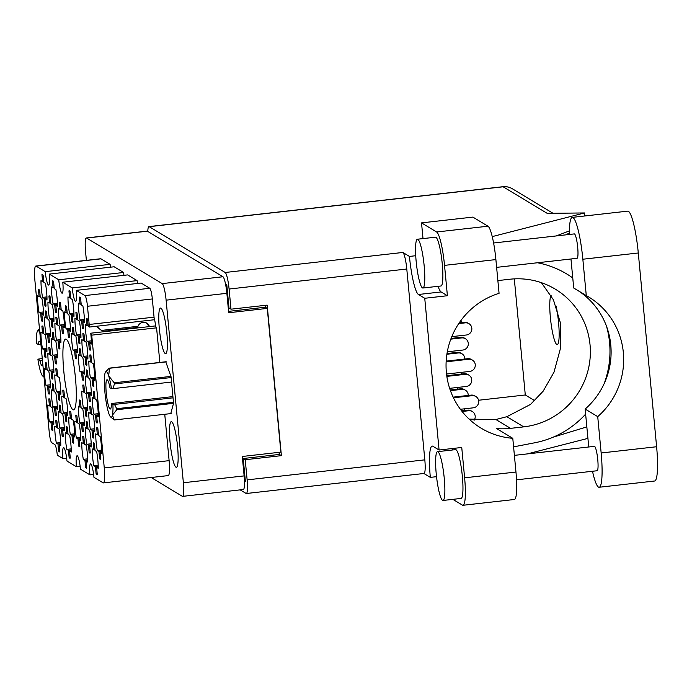 <?xml version="1.0" encoding="UTF-8"?>
<svg xmlns="http://www.w3.org/2000/svg" width="692" height="692" viewBox="0 0 692 692"><rect width="100%" height="100%" fill="white"/><g stroke="black" fill="none" stroke-linecap="round" stroke-linejoin="round"><path stroke-width="1.04" d="M91.37 340.845L86.984 341.338L88.619 342.324L89.277 349.33A15.959 2.439 -96.4 0 0 90.194 350.161A15.959 2.439 -96.4 0 0 90.444 350.04L89.787 343.033L91.422 344.019A15.959 2.439 -96.4 0 0 90.739 333.207A9.818 1.505 83.6 0 0 91.716 335.153L104.276 467.956L169.125 460.647A16.695 2.552 83.6 0 1 168.26 475.586L103.402 482.895A16.695 2.552 -96.4 0 0 104.276 467.956M87.469 306.262A9.818 1.505 -96.4 0 0 84.934 295.579L149.792 288.27A9.818 1.505 83.6 0 1 152.326 298.953L87.469 306.262L89.19 324.47A9.818 1.505 83.6 0 0 89.484 327.048L88.204 326.278L87.538 319.272A15.959 2.439 -96.4 0 0 86.621 318.441A15.959 2.439 -96.4 0 0 86.37 318.562L87.036 325.569L85.401 324.583A15.959 2.439 -96.4 0 0 85.791 332.722A15.959 2.439 -96.4 0 0 86.984 341.338M84.407 319.479L80.021 319.972L81.656 320.958L82.322 327.965A15.959 2.439 -96.4 0 0 83.239 328.795A15.959 2.439 -96.4 0 0 83.49 328.674L82.824 321.659L84.459 322.645A15.959 2.439 -96.4 0 0 82.876 305.899L81.241 304.913L80.583 297.906A15.959 2.439 -96.4 0 0 79.666 297.076A15.959 2.439 -96.4 0 0 79.416 297.197L79.935 297.136M79.416 297.197L80.073 304.203L78.438 303.217A15.959 2.439 -96.4 0 0 78.836 311.357A15.959 2.439 -96.4 0 0 80.021 319.972M87.78 407.372L83.395 407.865L85.029 408.851L85.696 415.857A15.959 2.439 -96.4 0 0 86.612 416.679A15.959 2.439 -96.4 0 0 86.863 416.558L86.197 409.552L87.832 410.538A15.959 2.439 -96.4 0 0 86.249 393.783L84.614 392.797L83.948 385.79A15.959 2.439 -96.4 0 0 83.031 384.968A15.959 2.439 -96.4 0 0 82.781 385.089L83.308 385.029M82.781 385.089L83.447 392.096L81.812 391.11A15.959 2.439 -96.4 0 0 82.201 399.249A15.959 2.439 -96.4 0 0 83.395 407.865M98.255 413.686L93.87 414.179L95.505 415.165L96.162 422.172A15.959 2.439 -96.4 0 0 97.079 422.994A15.959 2.439 -96.4 0 0 97.33 422.873L96.672 415.866L98.307 416.852A15.959 2.439 -96.4 0 0 96.724 400.097L95.089 399.111L94.423 392.105A15.959 2.439 -96.4 0 0 93.506 391.283A15.959 2.439 -96.4 0 0 93.256 391.404L93.783 391.343M93.256 391.404L93.922 398.41L92.287 397.424A15.959 2.439 -96.4 0 0 92.676 405.564A15.959 2.439 -96.4 0 0 93.87 414.179M73.94 313.165L69.555 313.658L71.189 314.644L71.847 321.65A15.959 2.439 -96.4 0 0 72.764 322.481A15.959 2.439 -96.4 0 0 73.015 322.36L72.357 315.344L73.992 316.33A15.959 2.439 -96.4 0 0 72.409 299.584L70.774 298.598L70.108 291.591A15.959 2.439 -96.4 0 0 69.191 290.761A15.959 2.439 -96.4 0 0 68.941 290.882L69.468 290.822M68.941 290.882L69.607 297.889L67.972 296.903A15.959 2.439 -96.4 0 0 68.361 305.042A15.959 2.439 -96.4 0 0 69.555 313.658M87.849 355.896L83.464 356.389L85.099 357.375L85.765 364.381A15.959 2.439 -96.4 0 0 86.682 365.212A15.959 2.439 -96.4 0 0 86.933 365.091L86.266 358.084L87.901 359.07A15.959 2.439 -96.4 0 0 86.318 342.315L84.684 341.329L84.026 334.322A15.959 2.439 -96.4 0 0 83.109 333.492A15.959 2.439 -96.4 0 0 82.858 333.613L83.377 333.561M82.858 333.613L83.516 340.628L81.881 339.642A15.959 2.439 -96.4 0 0 82.279 347.773A15.959 2.439 -96.4 0 0 83.464 356.389M77.383 349.581L72.997 350.074L74.632 351.06L75.29 358.067A15.959 2.439 -96.4 0 0 76.206 358.897A15.959 2.439 -96.4 0 0 76.457 358.776L75.8 351.77L77.435 352.756A15.959 2.439 -96.4 0 0 75.852 336.001L74.217 335.014L73.551 328.008A15.959 2.439 -96.4 0 0 72.634 327.178A15.959 2.439 -96.4 0 0 72.383 327.299L72.911 327.247M72.383 327.299L73.049 334.314L71.414 333.328A15.959 2.439 -96.4 0 0 71.804 341.459A15.959 2.439 -96.4 0 0 72.997 350.074M91.292 392.321L86.907 392.814L88.541 393.8L89.207 400.806A15.959 2.439 -96.4 0 0 90.124 401.628A15.959 2.439 -96.4 0 0 90.375 401.507L89.709 394.501L91.344 395.487A15.959 2.439 -96.4 0 0 89.761 378.732L88.126 377.745L87.469 370.739A15.959 2.439 -96.4 0 0 86.552 369.917A15.959 2.439 -96.4 0 0 86.301 370.038L86.82 369.978M86.301 370.038L86.958 377.045L85.324 376.059A15.959 2.439 -96.4 0 0 85.721 384.19A15.959 2.439 -96.4 0 0 86.907 392.814M80.748 437.474L76.362 437.967L77.997 438.953L78.663 445.959A15.959 2.439 -96.4 0 0 79.58 446.79A15.959 2.439 -96.4 0 0 79.831 446.669L79.165 439.654L80.8 440.64A15.959 2.439 -96.4 0 0 79.217 423.893L77.582 422.907L76.924 415.901A15.959 2.439 -96.4 0 0 76.008 415.07A15.959 2.439 -96.4 0 0 75.757 415.191L76.276 415.131M75.757 415.191L76.414 422.198L74.779 421.212A15.959 2.439 -96.4 0 0 75.177 429.351A15.959 2.439 -96.4 0 0 76.362 437.967M80.895 334.53L76.509 335.023L78.144 336.009L78.81 343.016A15.959 2.439 -96.4 0 0 79.727 343.846A15.959 2.439 -96.4 0 0 79.978 343.725L79.312 336.719L80.947 337.705A15.959 2.439 -96.4 0 0 79.364 320.95L77.729 319.963L77.063 312.957A15.959 2.439 -96.4 0 0 76.146 312.127A15.959 2.439 -96.4 0 0 75.895 312.248L76.423 312.187M75.895 312.248L76.561 319.254L74.926 318.268A15.959 2.439 -96.4 0 0 75.316 326.408A15.959 2.439 -96.4 0 0 76.509 335.023M70.42 328.216L66.034 328.709L67.669 329.695L68.335 336.701A15.959 2.439 -96.4 0 0 69.252 337.532A15.959 2.439 -96.4 0 0 69.503 337.411L68.845 330.404L70.472 331.39A15.959 2.439 -96.4 0 0 68.889 314.635L67.254 313.649L66.596 306.642A15.959 2.439 -96.4 0 0 65.679 305.812A15.959 2.439 -96.4 0 0 65.429 305.933L65.948 305.873M65.429 305.933L66.086 312.94L64.451 311.954A15.959 2.439 -96.4 0 0 64.849 320.093A15.959 2.439 -96.4 0 0 66.034 328.709M94.813 377.261L90.427 377.754L92.062 378.74L92.719 385.755A15.959 2.439 -96.4 0 0 93.636 386.577A15.959 2.439 -96.4 0 0 93.887 386.456L93.23 379.45L94.865 380.436A15.959 2.439 -96.4 0 0 93.282 363.681L91.647 362.695L90.981 355.688A15.959 2.439 -96.4 0 0 90.064 354.866A15.959 2.439 -96.4 0 0 89.813 354.987L90.341 354.927M89.813 354.987L90.479 361.994L88.844 361.008A15.959 2.439 -96.4 0 0 89.233 369.139A15.959 2.439 -96.4 0 0 90.427 377.754M84.338 370.947L79.952 371.44L81.587 372.426L82.253 379.441A15.959 2.439 -96.4 0 0 83.17 380.263A15.959 2.439 -96.4 0 0 83.421 380.142L82.755 373.135L84.389 374.121A15.959 2.439 -96.4 0 0 82.806 357.366L81.172 356.38L80.506 349.373A15.959 2.439 -96.4 0 0 79.589 348.543A15.959 2.439 -96.4 0 0 79.338 348.673L79.865 348.612M79.338 348.673L80.004 355.679L78.369 354.693A15.959 2.439 -96.4 0 0 78.758 362.824A15.959 2.439 -96.4 0 0 79.952 371.44M91.223 443.788L86.837 444.281L88.472 445.267L89.138 452.274A15.959 2.439 -96.4 0 0 90.055 453.104A15.959 2.439 -96.4 0 0 90.306 452.983L89.64 445.977L91.275 446.954A15.959 2.439 -96.4 0 0 89.692 430.208L88.057 429.222L87.391 422.215A15.959 2.439 -96.4 0 0 86.474 421.385A15.959 2.439 -96.4 0 0 86.223 421.506L86.751 421.445M86.223 421.506L86.889 428.512L85.254 427.526A15.959 2.439 -96.4 0 0 85.644 435.666A15.959 2.439 -96.4 0 0 86.837 444.281M84.268 422.423L79.883 422.916L81.518 423.902L82.175 430.908A15.959 2.439 -96.4 0 0 83.092 431.739A15.959 2.439 -96.4 0 0 83.343 431.609L82.685 424.603L84.32 425.589A15.959 2.439 -96.4 0 0 82.737 408.842L81.102 407.856L80.436 400.841A15.959 2.439 -96.4 0 0 79.519 400.019A15.959 2.439 -96.4 0 0 79.269 400.14L79.796 400.08M79.269 400.14L79.935 407.147L78.3 406.161A15.959 2.439 -96.4 0 0 78.689 414.3A15.959 2.439 -96.4 0 0 79.883 422.916M94.735 428.737L90.349 429.23L91.984 430.216L92.65 437.223A15.959 2.439 -96.4 0 0 93.567 438.053A15.959 2.439 -96.4 0 0 93.818 437.924L93.152 430.917L94.787 431.903A15.959 2.439 -96.4 0 0 93.204 415.157L91.569 414.171L90.911 407.155A15.959 2.439 -96.4 0 0 89.995 406.334A15.959 2.439 -96.4 0 0 89.744 406.455L90.263 406.394M89.744 406.455L90.401 413.461L88.766 412.475A15.959 2.439 -96.4 0 0 89.164 420.615A15.959 2.439 -96.4 0 0 90.349 429.23M87.711 458.839L83.325 459.332L84.96 460.318L85.618 467.325A15.959 2.439 -96.4 0 0 86.535 468.155A15.959 2.439 -96.4 0 0 86.785 468.034L86.128 461.028L87.763 462.014A15.959 2.439 -96.4 0 0 86.18 445.259L84.545 444.273L83.879 437.266A15.959 2.439 -96.4 0 0 82.962 436.436A15.959 2.439 -96.4 0 0 82.711 436.557L83.239 436.505M82.711 436.557L83.377 443.563L81.742 442.586A15.959 2.439 -96.4 0 0 82.132 450.717A15.959 2.439 -96.4 0 0 83.325 459.332M98.177 465.154L93.792 465.647L95.427 466.633L96.093 473.639A15.959 2.439 -96.4 0 0 97.01 474.47A15.959 2.439 -96.4 0 0 97.261 474.349L96.595 467.342L98.229 468.328A15.959 2.439 -96.4 0 0 96.646 451.573L95.012 450.587L94.354 443.581A15.959 2.439 -96.4 0 0 93.437 442.75A15.959 2.439 -96.4 0 0 93.186 442.871L93.705 442.819M93.186 442.871L93.844 449.878L92.209 448.9A15.959 2.439 -96.4 0 0 92.607 457.031A15.959 2.439 -96.4 0 0 93.792 465.647M101.698 450.103L97.312 450.596L98.947 451.582L99.605 458.588A15.959 2.439 -96.4 0 0 100.522 459.419A15.959 2.439 -96.4 0 0 100.772 459.298L100.115 452.291L101.75 453.269A15.959 2.439 -96.4 0 0 100.167 436.522L98.532 435.536L97.866 428.53A15.959 2.439 -96.4 0 0 96.949 427.699A15.959 2.439 -96.4 0 0 96.698 427.82L97.226 427.76M96.698 427.82L97.364 434.827L95.73 433.841A15.959 2.439 -96.4 0 0 96.119 441.98A15.959 2.439 -96.4 0 0 97.312 450.596M53.768 421.203L49.383 421.696L51.018 422.682L51.675 429.689A15.959 2.439 -96.4 0 0 52.592 430.519A15.959 2.439 -96.4 0 0 52.843 430.389L52.185 423.383L53.82 424.369A15.959 2.439 -96.4 0 0 52.237 407.623L50.602 406.637L49.936 399.621A15.959 2.439 -96.4 0 0 49.02 398.8A15.959 2.439 -96.4 0 0 48.769 398.921L49.296 398.86M48.769 398.921L49.435 405.927L47.8 404.941A15.959 2.439 -96.4 0 0 48.189 413.081A15.959 2.439 -96.4 0 0 49.383 421.696M60.723 442.569L56.337 443.062L57.972 444.048L58.638 451.054A15.959 2.439 -96.4 0 0 59.555 451.885A15.959 2.439 -96.4 0 0 59.806 451.764L59.14 444.748L60.775 445.734A15.959 2.439 -96.4 0 0 59.192 428.988L57.557 428.002L56.891 420.995A15.959 2.439 -96.4 0 0 55.974 420.165A15.959 2.439 -96.4 0 0 55.723 420.286L56.251 420.226M55.723 420.286L56.389 427.293L54.755 426.307A15.959 2.439 -96.4 0 0 55.144 434.446A15.959 2.439 -96.4 0 0 56.337 443.062M71.198 448.883L66.813 449.376L68.447 450.362L69.105 457.369A15.959 2.439 -96.4 0 0 70.022 458.199A15.959 2.439 -96.4 0 0 70.273 458.078L69.615 451.063L71.25 452.049A15.959 2.439 -96.4 0 0 69.667 435.303L68.032 434.317L67.366 427.31A15.959 2.439 -96.4 0 0 66.449 426.48A15.959 2.439 -96.4 0 0 66.198 426.601L66.726 426.54M66.198 426.601L66.864 433.607L65.23 432.621A15.959 2.439 -96.4 0 0 65.619 440.761A15.959 2.439 -96.4 0 0 66.813 449.376M57.28 406.152L52.895 406.645L54.53 407.631L55.196 414.638A15.959 2.439 -96.4 0 0 56.113 415.459A15.959 2.439 -96.4 0 0 56.363 415.338L55.697 408.332L57.332 409.318A15.959 2.439 -96.4 0 0 55.749 392.563L54.114 391.577L53.448 384.57A15.959 2.439 -96.4 0 0 52.531 383.749A15.959 2.439 -96.4 0 0 52.281 383.87L52.808 383.809M52.281 383.87L52.947 390.876L51.312 389.89A15.959 2.439 -96.4 0 0 51.701 398.03A15.959 2.439 -96.4 0 0 52.895 406.645M67.755 412.467L63.37 412.96L65.005 413.946L65.662 420.952A15.959 2.439 -96.4 0 0 66.579 421.774A15.959 2.439 -96.4 0 0 66.83 421.653L66.172 414.646L67.807 415.632A15.959 2.439 -96.4 0 0 66.224 398.877L64.59 397.891L63.924 390.885A15.959 2.439 -96.4 0 0 63.007 390.063A15.959 2.439 -96.4 0 0 62.756 390.184L63.283 390.124M62.756 390.184L63.422 397.191L61.787 396.205A15.959 2.439 -96.4 0 0 62.176 404.344A15.959 2.439 -96.4 0 0 63.37 412.96M64.235 427.518L59.849 428.011L61.484 428.997L62.15 436.003A15.959 2.439 -96.4 0 0 63.067 436.834A15.959 2.439 -96.4 0 0 63.318 436.704L62.652 429.697L64.287 430.683A15.959 2.439 -96.4 0 0 62.704 413.937L61.069 412.951L60.412 405.936A15.959 2.439 -96.4 0 0 59.495 405.114A15.959 2.439 -96.4 0 0 59.244 405.235L59.763 405.175M59.244 405.235L59.901 412.242L58.266 411.256A15.959 2.439 -96.4 0 0 58.664 419.395A15.959 2.439 -96.4 0 0 59.849 428.011M57.349 354.676L52.964 355.169L54.599 356.155L55.265 363.162A15.959 2.439 -96.4 0 0 56.182 363.992A15.959 2.439 -96.4 0 0 56.433 363.871L55.767 356.864L57.401 357.851A15.959 2.439 -96.4 0 0 55.818 341.095L54.184 340.109L53.526 333.103A15.959 2.439 -96.4 0 0 52.609 332.272A15.959 2.439 -96.4 0 0 52.358 332.394L52.877 332.342M52.358 332.394L53.016 339.409L51.381 338.423A15.959 2.439 -96.4 0 0 51.779 346.554A15.959 2.439 -96.4 0 0 52.964 355.169M46.883 348.361L42.497 348.855L44.132 349.841L44.79 356.847A15.959 2.439 -96.4 0 0 45.707 357.678A15.959 2.439 -96.4 0 0 45.957 357.556L45.3 350.55L46.935 351.536A15.959 2.439 -96.4 0 0 45.352 334.781L43.717 333.795L43.051 326.788A15.959 2.439 -96.4 0 0 42.134 325.958A15.959 2.439 -96.4 0 0 41.883 326.079L42.411 326.027M41.883 326.079L42.549 333.094L40.914 332.108A15.959 2.439 -96.4 0 0 41.304 340.239A15.959 2.439 -96.4 0 0 42.497 348.855M64.382 324.574L59.996 325.067L61.631 326.053L62.297 333.06A15.959 2.439 -96.4 0 0 63.214 333.89A15.959 2.439 -96.4 0 0 63.465 333.769L62.799 326.754L64.434 327.74A15.959 2.439 -96.4 0 0 62.851 310.993L61.216 310.007L60.55 303.001A15.959 2.439 -96.4 0 0 59.633 302.17A15.959 2.439 -96.4 0 0 59.382 302.292L59.91 302.231M59.382 302.292L60.048 309.298L58.413 308.312A15.959 2.439 -96.4 0 0 58.803 316.452A15.959 2.439 -96.4 0 0 59.996 325.067M53.907 318.259L49.521 318.752L51.156 319.739L51.822 326.745A15.959 2.439 -96.4 0 0 52.739 327.575A15.959 2.439 -96.4 0 0 52.99 327.454L52.324 320.439L53.959 321.425A15.959 2.439 -96.4 0 0 52.376 304.679L50.741 303.693L50.084 296.686A15.959 2.439 -96.4 0 0 49.167 295.856A15.959 2.439 -96.4 0 0 48.916 295.977L49.435 295.917M48.916 295.977L49.573 302.984L47.938 301.997A15.959 2.439 -96.4 0 0 48.336 310.137A15.959 2.439 -96.4 0 0 49.521 318.752M74.71 433.832L70.325 434.325L71.959 435.311L72.625 442.318A15.959 2.439 -96.4 0 0 73.542 443.148A15.959 2.439 -96.4 0 0 73.793 443.018L73.127 436.012L74.762 436.998A15.959 2.439 -96.4 0 0 73.179 420.252L71.544 419.265L70.878 412.25A15.959 2.439 -96.4 0 0 69.961 411.429A15.959 2.439 -96.4 0 0 69.71 411.55L70.238 411.489M69.71 411.55L70.376 418.556L68.742 417.57A15.959 2.439 -96.4 0 0 69.131 425.71A15.959 2.439 -96.4 0 0 70.325 434.325M53.838 369.727L49.452 370.22L51.087 371.206L51.753 378.221A15.959 2.439 -96.4 0 0 52.67 379.043A15.959 2.439 -96.4 0 0 52.921 378.922L52.255 371.915L53.889 372.901A15.959 2.439 -96.4 0 0 52.307 356.146L50.672 355.16L50.006 348.154A15.959 2.439 -96.4 0 0 49.089 347.323A15.959 2.439 -96.4 0 0 48.838 347.453L49.366 347.393M48.838 347.453L49.504 354.46L47.869 353.474A15.959 2.439 -96.4 0 0 48.258 361.605A15.959 2.439 -96.4 0 0 49.452 370.22M60.87 339.625L56.484 340.118L58.119 341.104L58.777 348.111A15.959 2.439 -96.4 0 0 59.694 348.941A15.959 2.439 -96.4 0 0 59.944 348.82L59.287 341.813L60.922 342.8A15.959 2.439 -96.4 0 0 59.339 326.044L57.704 325.058L57.038 318.052A15.959 2.439 -96.4 0 0 56.121 317.221A15.959 2.439 -96.4 0 0 55.87 317.343L56.398 317.282M55.87 317.343L56.536 324.349L54.902 323.363A15.959 2.439 -96.4 0 0 55.291 331.503A15.959 2.439 -96.4 0 0 56.484 340.118M50.395 333.31L46.009 333.803L47.644 334.79L48.31 341.796A15.959 2.439 -96.4 0 0 49.227 342.627A15.959 2.439 -96.4 0 0 49.478 342.505L48.812 335.499L50.447 336.485A15.959 2.439 -96.4 0 0 48.864 319.73L47.229 318.744L46.563 311.737A15.959 2.439 -96.4 0 0 45.646 310.907A15.959 2.439 -96.4 0 0 45.395 311.028L45.923 310.967M45.395 311.028L46.061 318.035L44.426 317.048A15.959 2.439 -96.4 0 0 44.816 325.188A15.959 2.439 -96.4 0 0 46.009 333.803M57.427 303.208L53.042 303.702L54.677 304.688L55.334 311.694A15.959 2.439 -96.4 0 0 56.251 312.516A15.959 2.439 -96.4 0 0 56.502 312.395L55.844 305.388L57.479 306.374A15.959 2.439 -96.4 0 0 55.896 289.619L54.261 288.633L53.595 281.627A15.959 2.439 -96.4 0 0 52.678 280.805A15.959 2.439 -96.4 0 0 52.428 280.926L52.955 280.865M52.428 280.926L53.094 287.933L51.459 286.946A15.959 2.439 -96.4 0 0 51.848 295.086A15.959 2.439 -96.4 0 0 53.042 303.702M50.326 384.778L45.94 385.28L47.575 386.266L48.232 393.272A15.959 2.439 -96.4 0 0 49.149 394.094A15.959 2.439 -96.4 0 0 49.4 393.973L48.743 386.966L50.378 387.952A15.959 2.439 -96.4 0 0 48.795 371.197L47.16 370.211L46.494 363.205A15.959 2.439 -96.4 0 0 45.577 362.383A15.959 2.439 -96.4 0 0 45.326 362.504L45.854 362.444M45.326 362.504L45.992 369.511L44.357 368.525A15.959 2.439 -96.4 0 0 44.746 376.656A15.959 2.439 -96.4 0 0 45.94 385.28M60.792 391.101L56.407 391.594L58.041 392.58L58.708 399.587A15.959 2.439 -96.4 0 0 59.624 400.409A15.959 2.439 -96.4 0 0 59.875 400.287L59.209 393.281L60.844 394.267A15.959 2.439 -96.4 0 0 59.261 377.512L57.626 376.526L56.969 369.519A15.959 2.439 -96.4 0 0 56.052 368.698A15.959 2.439 -96.4 0 0 55.801 368.819L56.32 368.758M55.801 368.819L56.459 375.825L54.824 374.839A15.959 2.439 -96.4 0 0 55.222 382.97A15.959 2.439 -96.4 0 0 56.407 391.594M46.952 296.894L42.567 297.387L44.202 298.373L44.868 305.38A15.959 2.439 -96.4 0 0 45.784 306.201A15.959 2.439 -96.4 0 0 46.035 306.08L45.369 299.074L47.004 300.06A15.959 2.439 -96.4 0 0 45.421 283.305L43.786 282.319L43.12 275.312A15.959 2.439 -96.4 0 0 42.203 274.49A15.959 2.439 -96.4 0 0 41.953 274.612L42.48 274.551M41.953 274.612L42.619 281.618L40.984 280.632A15.959 2.439 -96.4 0 0 41.373 288.772A15.959 2.439 -96.4 0 0 42.567 297.387M43.44 311.945L39.055 312.438A15.959 2.439 -96.4 0 1 37.861 303.823A15.959 2.439 -96.4 0 1 37.472 295.683L39.107 296.669L38.441 289.663L38.968 289.602M75.445 377.996A35.603 5.449 -96.4 0 0 65.619 339.106A35.603 5.449 -96.4 0 0 63.768 370.955A35.603 5.449 -96.4 0 0 73.594 409.854A35.603 5.449 -96.4 0 0 75.445 377.996M166.85 333.129A22.957 3.512 -96.4 0 0 160.518 308.044A22.957 3.512 -96.4 0 0 159.324 328.588A22.957 3.512 -96.4 0 0 165.656 353.664A22.957 3.512 -96.4 0 0 166.85 333.129M177.593 446.755A22.957 3.512 -96.4 0 0 171.261 421.67A22.957 3.512 -96.4 0 0 170.059 442.214A22.957 3.512 -96.4 0 0 176.399 467.29A22.957 3.512 -96.4 0 0 177.593 446.755M86.37 318.562L86.898 318.502M38.441 289.663A15.959 2.439 83.6 0 1 38.691 289.541A15.959 2.439 83.6 0 1 39.608 290.372L40.274 297.378L41.909 298.364A15.959 2.439 -96.4 0 1 43.492 315.111L41.857 314.125L42.515 321.14A15.959 2.439 83.6 0 1 42.264 321.261A15.959 2.439 83.6 0 1 41.347 320.431L42.437 320.31M90.739 333.207L155.596 325.897A9.818 1.505 -96.4 0 0 156.574 327.844L91.716 335.153M151.159 477.515L182.299 496.294A15.224 2.327 -96.4 0 0 182.576 496.372A15.224 2.327 -96.4 0 0 183.371 482.748L166.115 300.164A15.224 2.327 -96.4 0 0 162.188 283.608L86.63 238.048A15.224 2.327 -96.4 0 0 86.353 237.97A15.224 2.327 -96.4 0 0 85.557 251.594L86.388 260.356M137.102 280.615L72.253 287.924L62.79 282.215L127.639 274.906L137.102 280.615A12.274 1.877 83.6 0 0 137.431 283.46M93.628 474.461L89.925 474.876L80.462 469.167A12.274 1.877 -96.4 0 0 77.072 455.76A12.274 1.877 -96.4 0 0 76.431 466.737L66.968 461.036A12.274 1.877 -96.4 0 0 63.578 447.62A12.274 1.877 -96.4 0 0 62.937 458.606L57.298 455.206A9.818 1.505 83.6 0 0 54.772 444.523L51.753 442.698A9.818 1.505 -96.4 0 1 49.218 432.016L34.946 280.995A16.695 2.552 -96.4 0 1 35.811 266.057A16.695 2.552 -96.4 0 1 36.122 266.143L45.265 271.653A12.274 1.877 -96.4 0 0 48.656 285.069A12.274 1.877 -96.4 0 0 49.296 274.084L114.145 266.775L123.617 272.484L58.759 279.793L49.296 274.084M110.443 267.19A12.274 1.877 83.6 0 1 110.123 264.344L45.265 271.653M110.123 264.344L100.98 258.834L36.122 266.143M66.648 458.191L62.937 458.606M80.134 466.322L76.431 466.737M86.353 237.97L147.111 231.128A15.224 2.327 83.6 0 1 147.387 231.197L222.945 276.757A15.224 2.327 83.6 0 1 226.864 293.322L228.706 312.741L267.276 308.398L280.865 452.127L242.287 456.478L244.129 475.897A15.224 2.327 83.6 0 1 243.333 489.521L182.576 496.372M279.066 452.334L279.265 454.454M265.166 305.345L265.347 307.231L267.276 308.398M228.576 311.374L265.347 307.231M44.868 305.38L45.957 305.258M58.708 399.587L59.797 399.466M48.232 393.272L49.322 393.151M55.334 311.694L56.424 311.573M48.31 341.796L49.4 341.675M58.777 348.111L59.867 347.99M51.753 378.221L52.843 378.091M72.625 442.318L73.715 442.197M51.822 326.745L52.912 326.624M62.297 333.06L63.387 332.938M44.79 356.847L45.88 356.726M55.265 363.162L56.355 363.041M62.15 436.003L63.24 435.882M65.662 420.952L66.752 420.831M55.196 414.638L56.286 414.517M69.105 457.369L70.195 457.248M58.638 451.054L59.728 450.933M51.675 429.689L52.765 429.568M99.605 458.588L100.695 458.467M96.093 473.639L97.183 473.518M85.618 467.325L86.708 467.204M92.65 437.223L93.74 437.102M82.175 430.908L83.265 430.787M89.138 452.274L90.228 452.153M82.253 379.441L83.343 379.311M92.719 385.755L93.809 385.626M68.335 336.701L69.425 336.58M78.81 343.016L79.9 342.895M78.663 445.959L79.753 445.838M89.207 400.806L90.297 400.685M75.29 358.067L76.379 357.946M85.765 364.381L86.855 364.26M71.847 321.65L72.937 321.529M96.162 422.172L97.252 422.051M85.696 415.857L86.785 415.736M82.322 327.965L83.412 327.844M89.277 349.33L90.367 349.209M84.934 295.579L76.276 290.355L141.133 283.045L149.792 288.27M103.402 482.895A16.695 2.552 -96.4 0 1 103.091 482.817L93.948 477.307A12.274 1.877 -96.4 0 0 90.566 463.891A12.274 1.877 -96.4 0 0 89.925 474.876M156.574 327.844L159.843 362.435M164.748 414.283L169.125 460.647M152.326 298.953L154.048 317.161A9.818 1.505 -96.4 0 0 154.342 319.739L154.688 319.955A15.959 2.439 -96.4 0 1 155.596 325.897M35.811 266.057L100.669 258.747A16.695 2.552 83.6 0 1 100.98 258.834M123.937 275.329A12.274 1.877 83.6 0 1 123.617 272.484M170.751 413.608L173.545 403.289L171.028 376.656L165.769 361.769M72.253 287.924A12.274 1.877 -96.4 0 0 75.636 301.34A12.274 1.877 -96.4 0 0 76.276 290.355M58.759 279.793A12.274 1.877 -96.4 0 0 62.15 293.2A12.274 1.877 -96.4 0 0 62.79 282.215M41.347 320.431L40.69 313.424L39.055 312.438M89.484 327.048L154.342 319.739M41.857 314.125L43.492 313.943M39.107 296.669L40.197 296.548M40.69 313.424L43.475 313.113M45.369 299.074L47.004 298.892M42.619 281.618L43.708 281.497M44.202 298.373L46.987 298.053M59.209 393.281L60.844 393.099M56.459 375.825L57.548 375.704M58.041 392.58L60.835 392.26M48.743 386.966L50.378 386.785M45.992 369.511L47.082 369.39M47.575 386.266L50.36 385.946M55.844 305.388L57.479 305.207M53.094 287.933L54.184 287.811M54.677 304.688L57.462 304.376M48.812 335.499L50.447 335.309M46.061 318.035L47.151 317.913M47.644 334.79L50.429 334.478M59.287 341.813L60.922 341.623M56.536 324.349L57.626 324.228M58.119 341.104L60.905 340.793M52.255 371.915L53.889 371.734M49.504 354.46L50.594 354.33M51.087 371.206L53.872 370.895M73.127 436.012L74.762 435.83M70.376 418.556L71.466 418.435M71.959 435.311L74.745 435M52.324 320.439L53.959 320.258M49.573 302.984L50.663 302.862M51.156 319.739L53.95 319.427M62.799 326.754L64.434 326.572M60.048 309.298L61.138 309.177M61.631 326.053L64.417 325.742M45.3 350.55L46.935 350.36M42.549 333.094L43.639 332.964M44.132 349.841L46.918 349.529M55.767 356.864L57.401 356.674M53.016 339.409L54.106 339.279M54.599 356.155L57.393 355.844M62.652 429.697L64.287 429.516M59.901 412.242L60.991 412.121M61.484 428.997L64.278 428.685M66.172 414.646L67.807 414.465M63.422 397.191L64.512 397.07M65.005 413.946L67.79 413.626M55.697 408.332L57.332 408.15M52.947 390.876L54.037 390.755M54.53 407.631L57.315 407.311M69.615 451.063L71.25 450.881M66.864 433.607L67.954 433.486M68.447 450.362L71.233 450.051M59.14 444.748L60.775 444.567M56.389 427.293L57.479 427.172M57.972 444.048L60.758 443.736M52.185 423.383L53.82 423.201M49.435 405.927L50.525 405.806M51.018 422.682L53.803 422.371M100.115 452.291L101.75 452.101M97.364 434.827L98.454 434.706M98.947 451.582L101.733 451.271M96.595 467.342L98.229 467.152M93.844 449.878L94.934 449.757M95.427 466.633L98.221 466.322M86.128 461.028L87.763 460.837M83.377 443.563L84.467 443.442M84.96 460.318L87.746 460.007M93.152 430.917L94.787 430.735M90.401 413.461L91.491 413.34M91.984 430.216L94.778 429.905M82.685 424.603L84.32 424.421M79.935 407.147L81.025 407.026M81.518 423.902L84.303 423.59M89.64 445.977L91.275 445.786M86.889 428.512L87.979 428.391M88.472 445.267L91.257 444.956M82.755 373.135L84.389 372.953M80.004 355.679L81.094 355.558M81.587 372.426L84.372 372.114M93.23 379.45L94.865 379.268M90.479 361.994L91.569 361.873M92.062 378.74L94.847 378.429M68.845 330.404L70.472 330.214M66.086 312.94L67.176 312.819M67.669 329.695L70.463 329.383M79.312 336.719L80.947 336.528M76.561 319.254L77.651 319.133M78.144 336.009L80.929 335.698M79.165 439.654L80.8 439.472M76.414 422.198L77.504 422.077M77.997 438.953L80.791 438.642M89.709 394.501L91.344 394.319M86.958 377.045L88.048 376.924M88.541 393.8L91.335 393.48M75.8 351.77L77.435 351.579M73.049 334.314L74.139 334.184M74.632 351.06L77.418 350.749M86.266 358.084L87.901 357.894M83.516 340.628L84.606 340.499M85.099 357.375L87.893 357.063M72.357 315.344L73.992 315.163M69.607 297.889L70.696 297.768M71.189 314.644L73.975 314.332M96.672 415.866L98.307 415.684M93.922 398.41L95.012 398.289M95.505 415.165L98.29 414.845M86.197 409.552L87.832 409.37M83.447 392.096L84.536 391.975M85.029 408.851L87.815 408.531M82.824 321.659L84.459 321.477M80.073 304.203L81.163 304.082M81.656 320.958L84.45 320.647M89.787 343.033L91.422 342.843M87.036 325.569L88.126 325.448M88.619 342.324L91.405 342.012M460.388 409.283L473.259 407.83A6.141 6.02 121.1 0 0 475.854 396.507A6.141 6.02 121.1 0 0 472.108 395.694L453.433 397.796M475.854 396.507L474.885 395.928A6.141 6.02 121.1 0 0 471.14 395.115L453.122 397.139M569.334 234.458A38.302 5.856 83.6 0 1 572.267 217.383A38.302 5.856 83.6 0 1 572.976 217.573A38.302 5.856 83.6 0 1 582.846 259.232L586.28 295.588A74.632 73.257 121.1 0 1 588.589 296.92A74.632 73.257 121.1 0 1 597.724 416.636L601.158 452.983A38.302 5.856 83.6 0 1 599.16 487.254A38.302 5.856 83.6 0 1 592.499 471.261M572.267 217.383L627.722 211.138A38.302 5.856 83.6 0 1 628.431 211.32A38.302 5.856 83.6 0 1 638.292 252.987L656.613 446.738A38.302 5.856 83.6 0 1 654.615 481.009L599.16 487.254M493.595 242.996L574.299 233.905A12.274 1.877 83.6 0 1 574.524 233.957A12.274 1.877 83.6 0 1 577.621 246.603A12.274 1.877 83.6 0 1 577.05 258.298L496.622 267.363M514.39 455.362L594.385 446.349A12.274 1.877 83.6 0 1 594.61 446.401A12.274 1.877 83.6 0 1 597.698 459.047A12.274 1.877 83.6 0 1 597.135 470.742L516.543 479.824M442.543 500.351A24.549 3.754 -96.4 0 0 443.001 500.463A24.549 3.754 -96.4 0 0 444.134 477.073A24.549 3.754 -96.4 0 0 437.95 451.789A24.549 3.754 -96.4 0 0 437.5 451.668A24.549 3.754 -96.4 0 0 436.358 475.067A24.549 3.754 -96.4 0 0 442.543 500.351M443.001 500.463L461.08 498.43A24.549 3.754 -96.4 0 0 462.221 475.041A24.549 3.754 -96.4 0 0 456.037 449.748A24.549 3.754 -96.4 0 0 455.578 449.636L437.5 451.668M422.457 287.907A24.549 3.754 -96.4 0 0 422.916 288.019A24.549 3.754 -96.4 0 0 424.049 264.629A24.549 3.754 -96.4 0 0 417.873 239.345A24.549 3.754 -96.4 0 0 417.414 239.224A24.549 3.754 -96.4 0 0 416.281 262.614A24.549 3.754 -96.4 0 0 422.457 287.907M422.916 288.019L440.994 285.986A24.549 3.754 -96.4 0 0 442.136 262.588A24.549 3.754 -96.4 0 0 435.951 237.304A24.549 3.754 -96.4 0 0 435.502 237.192L417.414 239.224M551.109 295.441A24.921 3.815 -96.4 0 0 550.72 320.751A24.921 3.815 -96.4 0 0 556.783 344.486A24.921 3.815 -96.4 0 0 557.25 344.607A24.921 3.815 -96.4 0 0 559.119 331.347A24.921 3.815 -96.4 0 0 556.143 306.123M588.745 446.98A38.302 5.856 83.6 0 1 588.589 445.406L585.155 409.058L597.724 416.636M452.862 499.356L462.446 505.134A30.69 4.697 -96.4 0 0 463.017 505.281A30.69 4.697 -96.4 0 0 464.617 477.817L515.964 472.031L512.781 438.313L496.666 428.599A74.632 73.257 -58.9 0 0 510.532 428.357L523.723 426.869A74.632 73.257 -58.9 0 0 588.468 368.646A74.632 73.257 -58.9 0 0 555.287 289.144A74.632 73.257 -58.9 0 0 509.77 279.248L497.868 280.589M423.893 473.492L430.329 477.376A34.989 5.354 -96.4 0 1 432.154 446.072A34.989 5.354 -96.4 0 1 432.803 446.236L439.083 450.025L461.746 447.473L464.617 477.817M452.49 449.982A34.989 5.354 83.6 0 1 452.68 448.494M444.532 265.373A30.69 4.697 -96.4 0 0 436.626 231.993L421.523 222.885L472.878 217.098L487.981 226.206A30.69 4.697 83.6 0 1 495.887 259.587L444.532 265.373L447.404 295.726L441.115 291.938A34.989 5.354 83.6 0 1 438.062 286.315M421.523 222.885L423.011 238.593M240.167 489.875L246.058 493.422A15.224 2.327 -96.4 0 0 246.335 493.5A15.224 2.327 -96.4 0 0 247.13 479.876L245.227 459.73L243.212 458.511L279.378 454.436L279.179 452.317M527.321 453.9L587.923 438.373M436.54 476.676L430.329 477.376M492.228 236.603L584.506 212.954L547.164 213.335L503.136 186.797L149.204 226.682L225.168 272.484L402.856 252.459L409.448 256.429A34.989 5.354 -96.4 0 0 418.452 294.489L424.741 298.278L439.083 450.025M415.719 255.72L409.448 256.429M512.781 438.313A74.632 73.257 121.1 0 1 481.13 428.175A74.632 73.257 121.1 0 1 446.703 355.576A74.632 73.257 121.1 0 1 499.07 293.313L495.887 259.587M515.964 472.031A30.69 4.697 83.6 0 1 514.372 499.494L463.017 505.281M556.247 235.937L569.352 230.903M584.792 215.973L584.506 212.954M225.549 284.161L226.803 284.914L228.983 307.983L230.998 309.194L229.087 289.04A15.224 2.327 -96.4 0 0 225.168 272.484M149.204 226.682A15.224 2.327 -96.4 0 0 148.927 226.604A15.224 2.327 -96.4 0 0 147.785 231.439M244.466 481.018L245.392 481.58L243.212 458.511M247.13 479.876L424.819 459.851L406.784 269.015L229.087 289.04M230.998 309.194L267.164 305.12L281.393 455.647L245.227 459.73M534.743 400.685L525.289 394.976L478.57 400.244M525.289 394.976L514.312 278.885M265.469 307.3L265.278 305.328M281.393 455.647L279.378 454.436M402.856 252.459A15.224 2.327 83.6 0 1 406.784 269.015M424.819 459.851A15.224 2.327 83.6 0 1 424.023 473.475L246.335 493.5M447.404 295.726L424.741 298.278M469.159 419.136L495.879 419.516L506.864 416.696L530.556 404.396L543.177 391.153L554.015 372.14L560.477 348.327L560.399 322.809L553.436 299.818L541.395 282.673M585.631 414.101A92.071 90.367 121.1 0 1 534.838 442.759L513.585 446.868M604.159 383.636A92.071 90.367 121.1 0 0 606.547 326.382M572.76 277.942A92.071 90.367 121.1 0 0 537.459 262.761M569.326 232.988L565.935 234.847M586.842 426.895L553.142 437.171M585.155 409.058A74.632 73.257 121.1 0 0 578.278 290.761M586.28 295.588L573.711 288.01L570.969 258.981M474.063 420.321A6.141 6.02 121.1 0 0 468.596 410.745L462.074 411.481M472.333 411.558L471.373 410.979A6.141 6.02 121.1 0 0 467.628 410.166L461.573 410.849M464.747 410.486A6.141 6.02 121.1 0 0 464.54 408.816M449.636 388.342L466.296 386.465A6.141 6.02 121.1 0 0 468.891 375.142A6.141 6.02 121.1 0 0 465.154 374.329L446.842 376.387M468.891 375.142L467.93 374.562A6.141 6.02 121.1 0 0 464.185 373.741L446.747 375.713M461.304 374.069A6.141 6.02 121.1 0 0 461.097 372.4M468.268 395.435A6.141 6.02 121.1 0 0 461.633 389.38L450.423 390.643M465.379 390.193L464.41 389.613A6.141 6.02 121.1 0 0 460.673 388.8L450.189 389.977M461.382 322.593A6.141 6.02 121.1 0 0 460.993 320.379M451.789 336.641L466.373 334.997A6.141 6.02 121.1 0 0 468.968 323.666A6.141 6.02 121.1 0 0 465.223 322.853L458.744 323.588M468.968 323.666L468 323.086A6.141 6.02 121.1 0 0 464.254 322.273L459.246 322.835M457.793 389.12A6.141 6.02 121.1 0 0 457.585 387.451M447.3 351.804L462.853 350.048A6.141 6.02 121.1 0 0 465.448 338.725A6.141 6.02 121.1 0 0 461.711 337.912L450.803 339.141M465.448 338.725L464.488 338.137A6.141 6.02 121.1 0 0 460.742 337.324L451.08 338.414M446.539 374.035L469.816 371.414A6.141 6.02 121.1 0 0 472.411 360.091A6.141 6.02 121.1 0 0 468.666 359.278L446.132 361.812M472.411 360.091L471.442 359.503A6.141 6.02 121.1 0 0 467.697 358.69L446.176 361.12M464.825 359.018A6.141 6.02 121.1 0 0 458.191 352.963L446.894 354.235M461.936 353.776L460.967 353.188A6.141 6.02 121.1 0 0 457.23 352.375L447.006 353.525M148.616 326.685A6.141 6.02 121.1 0 0 146.297 322.904M149.429 326.598A6.141 6.02 121.1 0 0 137.976 326.304L101.568 330.404A5.398 5.302 -58.9 0 1 101.516 330.361L96.491 326.261M137.976 326.304L137.423 327.498L103.601 331.312L100.608 329.825A5.398 5.302 -58.9 0 1 100.548 329.781L96.275 326.287M42.273 358.508L37.896 359.174A22.957 3.512 -96.4 0 0 40.655 371.933A22.957 3.512 -96.4 0 0 42.679 376.007A22.957 3.512 -96.4 0 0 43.899 375.678M39.816 332.558A22.957 3.512 -96.4 0 0 37.602 330.932A22.957 3.512 -96.4 0 0 36.936 332.618A22.957 3.512 -96.4 0 0 36.399 343.388L38.397 344.599L40.932 344.313M37.602 330.932L39.461 328.752M42.42 360.091L39.894 360.376A12.274 1.877 -96.4 0 0 42.056 365.61A12.274 1.877 -96.4 0 0 42.792 363.966M40.923 344.279A12.274 1.877 -96.4 0 0 39.306 341.208A12.274 1.877 -96.4 0 0 38.397 344.599M37.896 359.174L39.894 360.376M173.536 403.332L116.732 409.733A26.149 3.996 -96.4 0 0 116.732 408.704L114.5 404.422L173.026 397.822M116.732 408.704L173.45 402.312M171.106 377.555L114.396 383.948L113.012 388.636L111.447 388.644A22.957 3.512 -96.4 0 0 108.687 375.886L114.189 382.788L170.941 376.396M114.396 383.948A26.149 3.996 -96.4 0 0 114.189 382.788M114.5 404.422L112.943 404.431A22.957 3.512 -96.4 0 1 112.407 415.2L114.344 419.966L171.149 413.565M116.732 409.733L112.407 415.2A22.957 3.512 -96.4 0 1 110.668 416.999L114.137 419.836A26.149 3.996 -96.4 0 0 114.344 419.966M166.21 361.873L109.457 368.265L108.687 375.886A22.957 3.512 -96.4 0 0 105.582 371.933A22.957 3.512 -96.4 0 0 104.924 373.611A22.957 3.512 -96.4 0 0 104.899 392.139A22.957 3.512 -96.4 0 0 108.644 412.934A22.957 3.512 -96.4 0 0 110.668 416.999M105.582 371.933L109.249 368.144L166.166 361.726M172.913 396.594L111.447 403.522L112.943 404.431M111.447 388.644L109.95 387.736A14.731 2.258 -96.4 0 0 107.018 379.77A14.731 2.258 -96.4 0 0 106.43 394.656A14.731 2.258 -96.4 0 0 110.313 409.041A14.731 2.258 -96.4 0 0 111.447 403.522M171.53 382.045L113.012 388.636M183.371 482.748L244.129 475.897M226.864 293.322L166.115 300.164M147.387 231.197L86.63 238.048M162.188 283.608L222.945 276.757M242.555 459.237L243.273 459.151M226.05 286.921L226.985 286.817M228.905 307.161L228.187 307.248M89.19 324.47L154.048 317.161M472.108 395.694L471.14 395.115M495.879 419.516L510.532 428.357M506.864 416.696L523.723 426.869M436.626 231.993L487.981 226.206M441.115 291.938L418.452 294.489M148.927 226.604L502.859 186.719A15.224 2.327 83.6 0 1 503.136 186.797A15.224 14.939 -58.9 0 1 512.426 188.812L553.003 213.274M601.158 452.983L656.613 446.738M582.846 259.232L638.292 252.987M468.596 410.745L467.628 410.166M465.154 374.329L464.185 373.741M461.633 389.38L460.673 388.8M465.223 322.853L464.254 322.273M461.711 337.912L460.742 337.324M468.666 359.278L467.697 358.69M458.191 352.963L457.23 352.375M101.516 330.361L100.548 329.781M244.804 475.352L244.086 475.43M512.426 188.812A15.224 15.224 0 0 0 502.859 186.719M42.679 376.007L44.029 377.114"/></g></svg>
